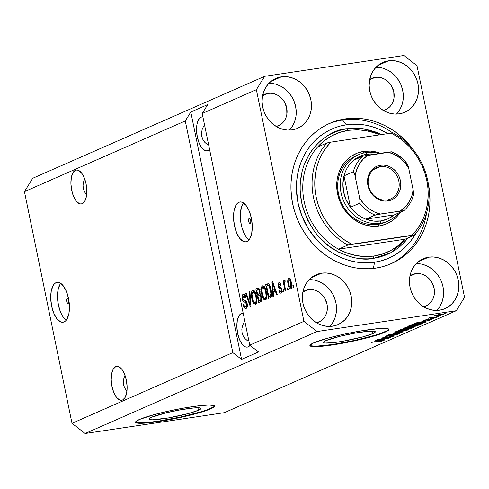 <?xml version="1.0" encoding="UTF-8"?>
<svg xmlns="http://www.w3.org/2000/svg" width="489" height="489" viewBox="0 0 489 489"><rect width="100%" height="100%" fill="white"/><g stroke="black" fill="none" stroke-linecap="round" stroke-linejoin="round"><path stroke-width="0.73" d="M198.455 410.259A26.528 2.861 -11.6 0 1 169.542 417.728A26.528 2.861 -11.6 0 1 148.98 419.104A26.528 2.861 -11.6 0 1 151.48 417.282L166.236 412.789L181.309 409.654L194.249 407.899L199.451 407.826L200.686 408.132L200.93 408.651L198.455 410.259L188.308 413.572L168.626 417.887L152.66 419.794L150.484 419.715L149.249 419.409L149.004 418.89L151.48 417.282A26.528 2.861 -11.6 0 1 180.398 409.813A26.528 2.861 -11.6 0 1 200.955 408.437A26.528 2.861 -11.6 0 1 198.455 410.259L197.941 407.747L198.455 410.259M372.82 333.602A26.528 2.861 -11.6 0 1 343.901 341.065A26.528 2.861 -11.6 0 1 323.345 342.447A26.528 2.861 -11.6 0 1 325.845 340.625L340.601 336.132L355.674 332.991L368.608 331.242L373.816 331.163L375.051 331.469L375.295 331.994L372.82 333.602L362.673 336.915L342.991 341.23L333.828 342.6L324.849 343.058L323.614 342.752L323.37 342.227L325.845 340.625A26.528 2.861 -11.6 0 1 354.757 333.156A26.528 2.861 -11.6 0 1 375.32 331.774A26.528 2.861 -11.6 0 1 372.82 333.602L372.3 331.084L372.82 333.602M309.916 345.405A40.318 4.346 168.4 0 0 341.976 342.966A40.318 4.346 168.4 0 0 385.026 331.774L385.106 332.165A40.318 4.346 -11.6 0 1 341.163 343.516A40.318 4.346 -11.6 0 1 309.916 345.613A40.318 4.346 -11.6 0 1 313.718 342.838L329.14 337.807L343.657 334.28L359.054 331.242L378.712 328.584L386.622 328.467L388.498 328.932L388.871 329.727L385.106 332.165L375.913 335.423L355.167 340.729L339.776 343.761L325.845 345.845L312.202 346.542L310.332 346.078L309.959 345.283L313.718 342.838A40.318 4.346 -11.6 0 1 357.661 331.493A40.318 4.346 -11.6 0 1 388.908 329.397A40.318 4.346 -11.6 0 1 385.106 332.165L385.026 331.774A40.318 4.346 168.4 0 0 388.828 329.207M135.557 422.068A40.318 4.346 168.4 0 0 167.611 419.623A40.318 4.346 168.4 0 0 210.661 408.431L210.741 408.828A40.318 4.346 -11.6 0 1 166.798 420.173A40.318 4.346 -11.6 0 1 135.551 422.27A40.318 4.346 -11.6 0 1 139.353 419.501L154.775 414.464L169.292 410.937L184.689 407.905L198.613 405.821L208.956 405.008L214.133 405.589L214.506 406.383L210.741 408.828L201.547 412.08L180.802 417.386L165.41 420.424L145.746 423.083L137.837 423.199L135.966 422.734L135.594 421.94L139.353 419.501A40.318 4.346 -11.6 0 1 183.296 408.15A40.318 4.346 -11.6 0 1 214.543 406.053A40.318 4.346 -11.6 0 1 210.741 408.828L210.661 408.431A40.318 4.346 168.4 0 0 214.463 405.87M67.244 298.418L68.142 298.81L68.808 300.411L68.851 302.281L68.252 303.327A2.518 1.125 81.5 0 1 68.118 303.369A2.518 1.125 81.5 0 1 66.663 301.193A2.518 1.125 81.5 0 1 67.244 298.418A2.518 1.125 81.5 0 1 67.378 298.382A2.518 1.125 81.5 0 1 68.833 300.558A2.518 1.125 81.5 0 1 68.252 303.327L67.354 302.942L66.687 301.34L66.645 299.47L67.244 298.418M60.715 283.345A20.159 8.985 -98.5 0 0 57.971 302.593A20.159 8.985 -98.5 0 0 66.223 320.203L63.723 317.777L62.06 315.264L60.581 312.214L58.393 304.989L57.494 297.19L57.58 293.455L58.026 290.014L59.896 284.549M56.046 282.648L57.775 282.3L59.591 282.715L63.215 285.765L66.357 291.328L68.539 298.559L69.438 306.352L68.912 313.528L67.042 318.993L65.679 320.808L64.108 321.915A20.159 8.985 81.5 0 1 63.057 322.22A20.159 8.985 81.5 0 1 51.388 304.812A20.159 8.985 81.5 0 1 56.046 282.648A20.159 8.985 81.5 0 1 57.097 282.342A20.159 8.985 81.5 0 1 68.772 299.751A20.159 8.985 81.5 0 1 64.108 321.915L62.378 322.263L60.563 321.841L56.944 318.791L53.802 313.229L51.614 305.998L50.715 298.204L51.241 291.028L53.118 285.564L54.475 283.748L56.046 282.648M249.182 218.43L250.081 218.821L250.747 220.423L250.79 222.293L250.191 223.339A2.518 1.125 81.5 0 1 250.062 223.375A2.518 1.125 81.5 0 1 248.601 221.199A2.518 1.125 81.5 0 1 249.182 218.43A2.518 1.125 81.5 0 1 249.317 218.394A2.518 1.125 81.5 0 1 250.771 220.57A2.518 1.125 81.5 0 1 250.191 223.339L249.292 222.947L248.626 221.352L248.583 219.482L249.182 218.43M243.54 202.959A20.159 8.985 -98.5 0 0 240.796 222.214A20.159 8.985 -98.5 0 0 249.054 239.824L246.554 237.397L244.885 234.885L242.171 228.363L241.224 224.604L240.325 216.81L240.411 213.07L241.633 206.627L242.727 204.17M238.876 202.269L240.606 201.92L242.422 202.336L246.04 205.386L249.182 210.948L251.37 218.18L252.269 225.973L251.737 233.149L249.867 238.614L248.51 240.429L246.933 241.529A20.159 8.985 81.5 0 1 245.888 241.835A20.159 8.985 81.5 0 1 234.213 224.427A20.159 8.985 81.5 0 1 238.876 202.269A20.159 8.985 81.5 0 1 239.922 201.963A20.159 8.985 81.5 0 1 251.597 219.372A20.159 8.985 81.5 0 1 246.933 241.529L245.209 241.878L243.388 241.462L239.769 238.412L236.627 232.85L234.439 225.618L233.54 217.825L234.072 210.649L235.942 205.184L237.299 203.369L238.876 202.269M86.284 194.402L84.365 191.578L86.284 194.402M83.271 188.424L84.365 191.578L83.271 188.424L83.032 185.068L83.271 188.424M83.662 181.627L83.032 185.068L83.662 181.627L84.713 179.023L83.662 181.627M75.434 170.313L76.907 170.013L78.454 170.368L81.529 172.959L84.2 177.69L86.058 183.833L86.822 190.459L86.37 196.56L84.78 201.205L82.286 203.687A17.133 7.641 81.5 0 1 81.394 203.944A17.133 7.641 81.5 0 1 71.473 189.151A17.133 7.641 81.5 0 1 75.434 170.313A17.133 7.641 81.5 0 1 76.327 170.05A17.133 7.641 81.5 0 1 86.253 184.848A17.133 7.641 81.5 0 1 82.286 203.687L80.819 203.98L79.273 203.626L76.198 201.034L73.527 196.309L71.669 190.16L70.905 183.534L71.351 177.434L72.947 172.788L75.434 170.313M126.584 390.723L124.664 387.905L126.584 390.723M123.57 384.751L124.664 387.905L123.57 384.751L123.332 381.396L123.57 384.751M123.962 377.954L123.332 381.396L123.962 377.954L125.013 375.35L123.962 377.954M115.734 366.634L117.207 366.34L118.754 366.695L121.828 369.287L124.499 374.018L126.358 380.161L127.122 386.787L126.669 392.887L125.08 397.533L122.586 400.014A17.133 7.641 81.5 0 1 121.694 400.271A17.133 7.641 81.5 0 1 111.773 385.473A17.133 7.641 81.5 0 1 115.734 366.634A17.133 7.641 81.5 0 1 116.626 366.377A17.133 7.641 81.5 0 1 126.553 381.175A17.133 7.641 81.5 0 1 122.586 400.014L121.119 400.308L119.573 399.953L116.498 397.361L113.827 392.63L111.969 386.487L111.205 379.861L111.651 373.761L113.246 369.116L115.734 366.634M207.44 144.683L204.781 142.299L207.44 144.683M202.868 139.481L204.781 142.299L202.868 139.481L201.768 136.327L202.868 139.481M201.529 132.971L201.768 136.327L201.529 132.971L202.159 129.53L201.529 132.971M203.632 126.144L202.159 129.53L203.632 126.144M201.077 117.146L202.892 116.871A17.133 7.641 81.5 0 0 201.969 116.883A17.133 7.641 81.5 0 0 201.077 117.146A17.133 7.641 81.5 0 0 197.116 135.985A17.133 7.641 81.5 0 0 207.036 150.777A17.133 7.641 81.5 0 0 207.929 150.52L206.456 150.814L204.915 150.459L201.835 147.867L199.164 143.143L197.305 136.993L196.541 130.367L196.994 124.267L198.583 119.628L201.077 117.146M247.74 341.01L245.081 338.626L247.74 341.01M243.167 335.809L245.081 338.626L243.167 335.809L242.067 332.654L243.167 335.809M241.829 329.293L242.067 332.654L241.829 329.293L242.458 325.857L241.829 329.293M243.932 322.471L242.458 325.857L243.932 322.471M241.377 313.473L243.192 313.198A17.133 7.641 81.5 0 0 242.269 313.211A17.133 7.641 81.5 0 0 241.377 313.473A17.133 7.641 81.5 0 0 237.416 332.306A17.133 7.641 81.5 0 0 247.336 347.104A17.133 7.641 81.5 0 0 248.229 346.848L246.756 347.141L245.215 346.787L242.134 344.195L239.463 339.47L237.605 333.321L236.841 326.695L237.293 320.595L238.883 315.949L241.377 313.473M281.328 76.852L270.918 81.431L281.328 76.852L286.132 76.663L290.961 77.494L295.631 79.322L299.959 82.073L303.779 85.642L306.945 89.89L309.335 94.658L310.863 99.756L311.462 104.994L311.108 110.172L309.824 115.092L307.654 119.554L304.678 123.393L301.016 126.468L296.805 128.65L292.208 129.866A27.213 24.187 -113.7 0 1 263.492 110.074A27.213 24.187 -113.7 0 1 275.814 78.448A27.213 24.187 -113.7 0 1 281.328 76.852A27.213 24.187 -113.7 0 1 310.05 96.645A27.213 24.187 -113.7 0 1 297.722 128.271A27.213 24.187 -113.7 0 1 292.208 129.866L287.404 130.056L282.575 129.224L277.905 127.397L273.577 124.646L269.757 121.083L266.591 116.828L264.201 112.06L262.672 106.963L262.073 101.724L262.428 96.547L263.712 91.632L265.888 87.164L268.858 83.326L272.52 80.251L276.731 78.069L281.328 76.852M321.628 273.18L311.218 277.758L321.628 273.18L326.432 272.99L331.261 273.822L335.931 275.649L340.258 278.4L344.079 281.964L347.245 286.218L349.641 290.979L351.163 296.083L351.762 301.322L351.408 306.499L350.124 311.414L347.954 315.882L344.977 319.72L341.316 322.795L337.104 324.977L332.508 326.187A27.213 24.187 -113.7 0 1 303.791 306.401A27.213 24.187 -113.7 0 1 316.114 274.769A27.213 24.187 -113.7 0 1 321.628 273.18A27.213 24.187 -113.7 0 1 350.35 292.972A27.213 24.187 -113.7 0 1 338.021 324.598A27.213 24.187 -113.7 0 1 332.508 326.187L327.703 326.383L322.874 325.552L318.205 323.724L313.877 320.973L310.057 317.404L306.89 313.156L304.5 308.388L302.972 303.29L302.379 298.046L302.728 292.874L304.011 287.954L306.187 283.492L309.158 279.647L312.819 276.578L317.031 274.396L321.628 273.18M428.712 257.171L418.303 261.749L428.712 257.171L433.517 256.982L438.346 257.813L443.016 259.641L447.343 262.385L451.164 265.955L454.33 270.203L456.72 274.971L458.248 280.075L458.847 285.313L458.493 290.49L457.209 295.405L455.039 299.873L452.062 303.712L448.401 306.786L444.189 308.969L439.593 310.179A27.213 24.187 -113.7 0 1 410.87 290.393A27.213 24.187 -113.7 0 1 423.199 258.76A27.213 24.187 -113.7 0 1 428.712 257.171A27.213 24.187 -113.7 0 1 457.435 276.963A27.213 24.187 -113.7 0 1 445.106 308.59A27.213 24.187 -113.7 0 1 439.593 310.179L434.788 310.374L429.959 309.543L425.289 307.715L420.962 304.965L417.141 301.395L413.975 297.147L411.585 292.379L410.057 287.281L409.458 282.037L409.813 276.86L411.096 271.945L413.266 267.483L416.243 263.638L419.904 260.57L424.116 258.381L428.712 257.171M388.413 60.844L377.997 65.422L388.413 60.844L393.217 60.654L398.046 61.486L402.716 63.313L407.044 66.064L410.864 69.627L414.03 73.882L416.42 78.643L417.948 83.747L418.547 88.986L418.193 94.163L416.909 99.078L414.733 103.546L411.762 107.384L408.101 110.459L403.89 112.641L399.293 113.851A27.213 24.187 -113.7 0 1 370.57 94.065A27.213 24.187 -113.7 0 1 382.899 62.433A27.213 24.187 -113.7 0 1 388.413 60.844A27.213 24.187 -113.7 0 1 417.129 80.636A27.213 24.187 -113.7 0 1 404.806 112.262A27.213 24.187 -113.7 0 1 399.293 113.851L394.489 114.047L389.66 113.216L384.99 111.388L380.662 108.637L376.842 105.068L373.675 100.82L371.285 96.052L369.757 90.954L369.158 85.709L369.513 80.532L370.796 75.618L372.966 71.156L375.943 67.311L379.605 64.242L383.816 62.06L388.413 60.844M345.148 118.913L342.606 120.031L345.148 118.913L351.866 118.277L358.669 118.369L365.491 119.182L372.263 120.71L378.926 122.941L385.405 125.856L391.646 129.414L397.588 133.595L403.168 138.35L408.339 143.638L414.122 150.875A76.608 68.075 -113.7 0 0 345.148 118.913A76.608 68.075 -113.7 0 0 329.629 123.387A76.608 68.075 -113.7 0 0 294.928 212.422A76.608 68.075 -113.7 0 0 375.772 268.125L369.054 268.754L362.251 268.669L355.43 267.856L348.657 266.322L341.994 264.091L335.515 261.181L329.274 257.617L323.333 253.443L317.752 248.687L312.581 243.394L307.868 237.63L303.663 231.438L300.008 224.879L296.933 218.015L294.47 210.924L292.642 203.656L291.468 196.297L290.955 188.907L291.114 181.566L291.945 174.335L293.431 167.293L295.564 160.502L298.321 154.029L301.676 147.935L305.601 142.281L310.05 137.122L314.983 132.501L320.356 128.473L326.12 125.068L332.208 122.323L338.571 120.27L345.148 118.913M369.647 79.499L372.3 78.124L375.191 77.36L369.641 79.799L375.191 77.36A17.133 15.226 -113.7 0 1 393.272 89.823A17.133 15.226 -113.7 0 1 385.515 109.738A17.133 15.226 -113.7 0 1 383.345 110.477L387.588 108.601L389.892 106.663L391.768 104.243L393.132 101.431L393.945 98.338L393.786 91.779L391.322 85.569L386.921 80.642L384.195 78.912L381.255 77.763L378.217 77.238L375.191 77.36A17.133 15.226 -113.7 0 0 371.719 78.362A17.133 15.226 -113.7 0 0 369.708 79.456M409.947 275.827L412.6 274.451L415.491 273.687L409.941 276.126L415.491 273.687A17.133 15.226 -113.7 0 1 433.572 286.144A17.133 15.226 -113.7 0 1 425.815 306.059A17.133 15.226 -113.7 0 1 423.645 306.805L427.887 304.922L430.192 302.991L432.068 300.57L433.431 297.758L434.244 294.665L434.085 288.107L431.622 281.89L427.221 276.97L424.495 275.24L421.555 274.091L418.517 273.565L415.491 273.687A17.133 15.226 -113.7 0 0 412.019 274.69A17.133 15.226 -113.7 0 0 410.008 275.784M302.862 291.835L305.515 290.46L308.406 289.696L302.856 292.135L308.406 289.696A17.133 15.226 -113.7 0 1 326.493 302.159A17.133 15.226 -113.7 0 1 318.73 322.074A17.133 15.226 -113.7 0 1 316.56 322.813L320.802 320.937L323.107 318.999L324.983 316.579L326.352 313.767L327.159 310.674L327 304.115L324.537 297.905L320.136 292.978L317.41 291.248L314.476 290.099L311.432 289.574L308.406 289.696A17.133 15.226 -113.7 0 0 304.934 290.698A17.133 15.226 -113.7 0 0 302.923 291.792M262.562 95.508L265.215 94.132L268.106 93.368L262.556 95.813L268.106 93.368A17.133 15.226 -113.7 0 1 286.193 105.832A17.133 15.226 -113.7 0 1 278.43 125.746A17.133 15.226 -113.7 0 1 276.261 126.486L280.503 124.609L282.807 122.672L284.684 120.251L286.047 117.446L286.86 114.347L286.701 107.788L284.237 101.578L279.836 96.657L277.11 94.921L274.176 93.772L271.132 93.246L268.106 93.368A17.133 15.226 -113.7 0 0 264.635 94.371A17.133 15.226 -113.7 0 0 262.624 95.465M232.825 352.618L185.27 120.954L24.45 191.657L72.005 423.321L232.825 352.618L72.005 423.321L85.129 433.498L224.341 412.685L456.261 310.723L317.049 331.536L85.129 433.498L317.049 331.536L303.926 321.359L256.37 89.695L202.201 113.509L249.751 345.173L303.926 321.359L249.751 345.173L258.504 351.958L241.578 359.403L232.825 352.618L185.27 120.954L190.796 112.03L207.727 104.591L202.201 113.509L256.37 89.695L264.659 76.315L403.871 55.501L416.995 65.679L464.55 297.343L456.261 310.723L224.341 412.685L85.129 433.498L72.005 423.321L24.45 191.657L185.27 120.954L190.796 112.03L241.578 359.403L232.825 352.618M247.214 306.603L245.857 306.805C244.965 307.055 244.274 306.193 243.779 304.213L243.198 304.665L243.87 304.561L243.198 304.665C243.87 307.544 244.848 308.803 246.132 308.431C247.251 307.856 247.599 306.248 247.177 303.608L247.245 306.817L246.792 307.899L245.93 308.504L244.433 307.789L243.198 304.665L243.779 304.213L244.384 305.949L245.57 306.872L246.444 306.23L246.688 304.959L245.949 302.495L243.528 301.603L242.361 299.61L242.11 295.912L243.314 294.317L244.665 294.904L245.796 297.685L245.215 298.131L244.482 296.303L243.277 296.089L242.697 297.691L243.131 299.708L246.083 301.096L247.177 303.608L245.588 300.729L243.29 299.971L242.807 298.663L243.479 295.979L245.49 295.643M249.934 291.585L250.894 306.145L250.258 306.426L245.661 293.461L246.297 293.186L250.209 304.696L249.298 291.866L249.934 291.585L249.298 291.866L250.209 304.696L246.297 293.186L245.661 293.461L250.258 306.426L250.894 306.145L249.934 291.585M255.576 304.28L253.913 303.645L252.672 301.407L251.584 297.165L251.401 292.77L251.957 290.876L253.253 290.093L254.506 290.992L255.661 293.223L256.945 300.167L256.456 303.308L255.576 304.28L256.89 301.413L256.481 296.212C255.704 292.196 254.439 290.185 252.691 290.179C251.199 291.633 250.912 294.384 251.823 298.443L253.388 302.893L254.671 302.703L253.388 302.893L255.276 304.366M265.429 299.946L263.76 299.317L262.52 297.08L261.438 292.832L261.248 288.437L261.804 286.548L263.1 285.765L264.36 286.658L265.509 288.895L266.792 295.833L266.303 298.981L265.429 299.946L266.743 297.086L266.328 291.884C265.558 287.868 264.292 285.857 262.538 285.851C261.053 287.3 260.759 290.056 261.67 294.115L263.241 298.559L264.525 298.369L263.241 298.559L265.124 300.038M273.21 291.86L273.534 296.193L272.893 296.475L271.963 281.896L272.562 281.633L277.281 294.543L276.64 294.824L275.276 290.949L273.21 291.86L275.276 290.949L276.64 294.824L277.281 294.543L272.562 281.633L271.963 281.896L272.893 296.475L273.534 296.193L273.21 291.86M293.498 285.276L293.901 287.239L293.284 287.508L292.88 285.545L293.498 285.276L292.88 285.545L293.284 287.508L293.901 287.239L293.498 285.276M291.389 282.776L291.688 287.306L291.193 288.504L290.411 288.846L289.561 288.253L288.547 286.108L287.807 282.501L287.838 279.885L288.504 278.547L289.525 278.547L290.668 280.234L291.389 282.776C290.851 279.879 289.953 278.437 288.693 278.437C287.636 279.47 287.434 281.438 288.107 284.335C288.638 287.287 289.543 288.767 290.821 288.785C291.896 287.721 292.086 285.723 291.389 282.776M287.801 287.776L288.204 289.739L287.593 290.014L287.19 288.045L287.801 287.776L287.19 288.045L287.593 290.014L288.204 289.739L287.801 287.776M284.684 285.643L285.747 290.821L285.13 291.096L283.076 281.102L283.693 280.827L284.017 282.422L284.256 280.435L285.075 280.613L285.136 282.141L284.586 282.214L284.366 282.868L284.684 285.643L284.372 283.553L284.684 282.147L285.136 282.141L285.075 280.613L284.384 280.331L284.017 282.422L283.693 280.827L283.076 281.102L285.13 291.096L285.747 290.821L284.684 285.643M283.571 289.635L283.975 291.603L283.357 291.872L282.954 289.91L283.571 289.635L282.954 289.91L283.357 291.872L283.975 291.603L283.571 289.635M279.182 284.176L280.276 285.442L280.857 284.995C280.356 283.174 279.696 282.428 278.864 282.758L279.36 282.679L278.864 282.758L278.082 286.206L278.767 286.102L278.082 286.206L280.221 288.608L281.597 288.4L280.221 288.608L281.707 288.785L280.918 288.901L281.242 289.751L281.89 289.653L281.242 289.751L280.765 291.652L281.945 291.475L280.765 291.652L279.47 290.081L278.889 290.527L279.567 290.429L278.889 290.527C279.421 292.52 280.13 293.376 281.016 293.094L281.811 289.231L281.646 292.489L280.875 293.143L279.959 292.85L278.889 290.527L279.47 290.081L280.026 291.401L280.765 291.652L281.279 290.882L281.187 289.506L280.833 288.828L278.681 287.77L277.941 284.989L278.614 282.905L279.989 283.045L280.857 284.995L280.276 285.442L279.8 284.347L279.182 284.176L278.651 284.855L278.699 285.894L279.091 286.523L280.986 287.22L281.811 289.231L278.657 285.735L279.182 284.176L281.12 283.864M271.083 289.696L271.578 293.204L271.364 296.297L270.515 297.495L268.51 298.4L265.686 284.659L267.844 283.761L268.816 284.03L270.026 286.004L271.083 289.696C270.582 286.725 269.671 284.751 268.351 283.761L265.686 284.659L268.51 298.4L270.252 297.63C271.75 296.365 272.025 293.718 271.083 289.696M261.444 297.104L261.682 299.604L261.297 301.236L258.657 302.734L255.839 288.987L258.155 288.058L259.011 288.522L260.087 291.352L259.94 294.091L260.857 295.191L261.444 297.104L259.94 294.091L260.007 290.918C259.451 288.669 258.675 287.758 257.672 288.18L255.839 288.987L258.657 302.734L260.484 301.927C261.621 301.401 261.945 299.794 261.444 297.104M380.54 339.054L390.485 337.569L377.38 339.708L390.491 336.835L381.151 338.052L393.639 336.181L380.54 339.054L393.639 336.181L381.151 338.052L390.491 336.835L377.38 339.708L390.485 337.569L380.54 339.054M385.784 335.967C384.812 336.42 385.381 336.499 387.484 336.212L396.322 333.822L397.3 334.195L392.508 335.503L398.706 333.999C399.776 333.516 399.183 333.419 396.94 333.724L399.128 333.785L395.204 335.014L392.508 335.503L397.147 334.262L397.63 333.908L396.585 333.956L388.889 335.967L385.326 336.224L388.737 335.093L391.334 334.61L387.166 335.784L388.48 335.882L396.94 333.724L388.132 335.937L387.264 335.741L391.334 334.61L385.295 336.285M392.716 332.966L403.339 331.921L388.443 334.843L401.53 332.288L392.716 332.966L401.53 332.288L388.443 334.843L403.339 331.921L392.716 332.966M395.338 331.762C394.366 332.386 395.778 332.404 399.562 331.817L408.156 329.849L408.058 329.372L408.156 329.849L406.659 330.362L400.729 331.634L395.356 332.245L394.935 331.982L396.445 331.371L407.251 329.397L408.584 329.433L408.156 329.849L407.991 329.366L404.103 329.775L394.849 332.11M405.192 327.434C404.22 328.052 405.625 328.07 409.415 327.483L418.003 325.521L417.906 325.038L418.003 325.521L417.374 325.76L411.799 327.086L405.503 327.917L404.703 327.74L405.858 327.178L417.099 325.063L418.437 325.106L418.003 325.521L417.838 325.038L413.957 325.442L404.696 327.783M438.792 315.815L440.577 315.546L438.792 315.815M433.908 315.796C433.211 316.242 434.232 316.249 436.958 315.821L443.321 314.39C444.012 313.944 442.961 313.938 440.173 314.378L443.67 314.115L441.359 314.989L433.627 316.102L435.424 315.307L440.173 314.378L433.554 316.047M383.003 340.906C383.59 340.527 382.642 340.54 380.161 340.943L371.065 342.483L381.2 340.796L381.567 341.114L377.826 342.049L381.194 341.444L382.942 340.613L381.775 341.31L377.826 342.049L381.53 340.967L371.683 342.214L383.327 340.68M422.771 322.294L414.745 323.278L429.727 320.313L424.843 321.383L422.771 322.294L424.843 321.383L429.727 320.313L415.344 323.015L425.344 322.245L422.771 322.294L422.692 321.903L422.771 322.294M424.159 320.081C423.352 320.442 423.761 320.515 425.381 320.295L430.723 318.706L432.337 318.84L429.201 319.745L433.59 318.663C434.428 318.278 433.932 318.211 432.117 318.461L433.981 318.443L431.274 319.354L429.201 319.745L432.019 318.663L426.622 320.075L423.786 320.289L432.117 318.461L423.743 320.356M434.642 317.642L436.426 317.373L434.642 317.642M429.672 317.661L430.558 317.734L430.491 317.398L430.558 317.734L428.492 318.223L438.193 316.597L428.492 318.223L430.558 317.734L429.574 317.716L430.742 317.33L433.486 317.3L429.556 317.74M444.489 313.308L446.274 313.046L444.489 313.308M422.704 323.406C423.804 322.777 422.447 322.758 418.645 323.357L423.278 322.96L420.956 324.17L408.468 326.041L414.91 323.993L418.645 323.357L411.31 324.855L408.468 326.041L420.956 324.17L422.704 323.406L422.606 322.911L422.704 323.406L423.321 323.003M412.93 327.703C414.055 327.202 413.431 327.123 411.06 327.459L413.529 327.312L411.108 328.504L398.614 330.368L403.816 328.62L411.06 327.459L405.222 328.382L398.614 330.368L411.108 328.504L412.93 327.703L412.838 327.257L412.93 327.703L413.535 327.324M382.221 340.124L374.189 341.108L389.177 338.144L384.287 339.213L382.221 340.124L384.287 339.213L389.177 338.144L374.794 340.845L384.794 340.075L382.221 340.124L382.141 339.733L382.221 340.124M32.739 178.277L264.659 76.315L32.739 178.277L24.45 191.657L32.739 178.277M464.55 297.343L416.995 65.679L403.871 55.501L264.659 76.315L256.37 89.695L303.926 321.359L317.049 331.536L456.261 310.723L464.55 297.343M428.162 182.8L429.452 190.741L429.965 198.131L429.807 205.472L428.975 212.703L427.49 219.744L425.357 226.535L422.6 233.008L419.244 239.103L415.32 244.757L410.87 249.916L405.937 254.531L400.564 258.565L394.8 261.963L388.712 264.708L382.349 266.768L375.772 268.125A76.608 68.075 -113.7 0 0 391.292 263.644A76.608 68.075 -113.7 0 0 428.162 182.8M381.237 340.986L381.567 341.114M421.512 322.422L416.322 322.832L423.15 321.554L421.512 322.422L423.174 321.689L416.347 322.954L421.512 322.422M433.59 318.663L433.517 318.308L433.59 318.663L434.006 318.382M432.539 318.406L432.337 318.84M425.815 320.05L425.473 319.879M431.738 317.526L431.231 317.447M443.321 314.39L443.248 314.042L443.321 314.39L443.682 314.134M437.569 315.552L435.143 315.387L439.611 314.464L442.038 314.574L437.569 315.552L442.215 314.439L436.616 315.191L435.045 315.772L437.569 315.552M442.154 314.115L442.038 314.574M420.876 323.785L420.956 324.17L420.876 323.785M420.112 324.121L410.54 325.552L410.46 325.167L410.54 325.552L412.624 324.494L420.784 323.064L421.72 323.315L420.112 324.121L421.646 323.266L418.009 323.632L413.26 324.525L410.54 325.552L420.112 324.121M418.003 325.521L417.838 325.038M410.051 327.208C407.068 327.685 405.937 327.685 406.652 327.214L410.185 326.096L413.303 325.717C416.163 325.271 417.239 325.277 416.536 325.741L410.051 327.208L416.885 325.46L409.672 326.365L406.292 327.502L410.051 327.208M406.194 327.068L406.28 327.477L406.652 327.214M416.817 325.087L416.536 325.741M411.029 328.113L411.108 328.504L411.029 328.113M405.962 328.278L400.693 329.879L404.421 329.323L400.693 329.879L400.613 329.494L400.693 329.879L401.634 329.14L401.701 329.439L404.776 328.449L405.998 328.596L404.421 329.323L405.998 328.596M411.921 327.636L408.346 328.15L405.882 329.103L410.265 328.449L405.882 329.103L405.803 328.712L405.882 329.103L407.019 328.608L406.94 328.223L407.019 328.608L410.418 327.563L411.927 327.673L410.265 328.449L411.927 327.648M408.156 329.849L407.991 329.366M396.347 331.401L396.854 331.909L400.198 331.542C397.221 332.013 396.09 332.013 396.805 331.542L400.338 330.43L403.449 330.051C406.31 329.604 407.392 329.61 406.689 330.069L400.198 331.542L405.876 330.362L406.989 329.904L406.414 329.714L396.805 331.542M406.97 329.415L406.689 330.069M398.706 333.999L398.614 333.547L398.706 333.999L399.25 333.639M397.618 333.632L397.3 334.195M386.817 335.588L386.897 335.98L387.264 335.741M380.962 340.252L375.766 340.662L382.6 339.378L380.962 340.252L382.624 339.519L375.79 340.784L380.962 340.252M405.931 111.865L405.888 111.529M406.53 111.364L406.579 111.767M293.534 285.448L292.88 285.545L293.534 285.448M291.444 288.107L291.768 288.4M288.754 284.237L288.107 284.335L288.754 284.237M290.118 278.443L289.861 278.852M289.109 278.369L288.693 278.437L289.109 278.369M291.206 286.144L291.022 285.723M288.975 279.867L288.418 281.566L289.231 285.955L290.258 287.379L291.707 287.177L290.545 287.349L291.083 285.998L290.796 283.149L291.444 283.052L290.796 283.149L289.843 280.35L288.975 279.867C289.849 280.008 290.454 281.102 290.796 283.149L290.545 287.349C289.665 287.208 289.06 286.114 288.718 284.06L288.975 279.867L290.882 279.567M290.399 279.653L289.207 279.836M290.545 287.349L292.208 287.122M287.838 287.948L287.19 288.045L287.838 287.948M283.73 281.004L283.076 281.102L283.73 281.004M284.494 282.355L284.017 282.422L284.494 282.355M284.684 282.147L285.136 282.141M283.608 289.812L282.954 289.91L283.608 289.812M281.646 292.483L281.138 291.615M280.765 291.652L282.379 291.432M281.536 288.217L280.118 286.817M279.757 284.066L280.026 283.088M281.071 291.456L281.743 292.587M281.352 292.049L281.597 292.416M280.173 282.868L279.745 284.146M280.056 286.64L280.802 287.874L282.006 288.339M281.364 290.191L281.254 289.812M274.372 291.346L274.28 289.983L274.372 291.346M272.624 281.798L271.963 281.896L272.624 281.798M275.93 290.851L275.276 290.949L275.93 290.851M275.484 289.622L273.082 290.16L272.562 283.198L273.106 283.113L272.562 283.198L273.473 285.876L274.078 285.784L273.473 285.876L274.745 289.433L275.38 289.335L273.082 290.16L275.484 289.622M270.197 297.66L269.928 296.352L270.197 297.66M267.703 285.521L267.471 284.39L265.686 284.659L268.62 283.883L267.471 284.39L267.703 285.521M268.375 283.773L267.355 283.926L268.375 283.773M268.351 283.761L267.355 283.926M271.474 295.863L268.791 296.523L266.633 285.992L267.672 285.539L269.696 285.27L268.565 285.442L270.466 289.946L271.114 289.849L270.466 289.946L270.918 293.406L271.584 293.308L270.918 293.406L269.849 296.059L271.481 295.814L268.791 296.523L271.474 295.863M267.672 285.539L266.633 285.992L268.791 296.523L270.496 295.57L270.924 293.675L269.952 287.893L268.565 285.442M262.324 294.017L261.67 294.115L262.324 294.017M263.174 287.379L263.748 286.047M263.094 285.765L262.538 285.851L263.094 285.765M265.998 299.488L265.075 298.376M265.026 298.296L266.108 299.568M263.809 285.973L263.125 287.624M265.093 298.345L266.578 298.125L265.093 298.345L265.778 297.52L266.089 295.937L265.704 292.11L266.358 292.012L265.704 292.11L264.812 289.115L265.551 289.005L264.812 289.115L263.883 287.709L262.874 287.453L264.812 289.115L265.704 292.11C266.407 295.154 266.199 297.233 265.093 298.345C263.791 298.333 262.862 296.841 262.293 293.865C261.548 290.735 261.737 288.596 262.874 287.453L264.873 287.129M260.344 301.988L260.081 300.686L260.344 301.988M259.029 295.564L258.76 294.262L259.029 295.564M257.856 289.855L257.624 288.724L255.839 288.987L258.718 288.241L257.624 288.724L257.856 289.855M258.369 288.076L257.672 288.18L258.369 288.076M258.058 288.07L257.672 288.18M259.091 295.533L257.954 296.034L258.944 300.851L261.639 300.099L260.166 300.319L261.67 299.739L260.729 299.879L260.833 297.385L261.481 297.294L260.833 297.385L260.081 295.619L259.091 295.533C259.836 295.081 260.417 295.698 260.833 297.385L260.729 299.879L258.944 300.851L261.627 300.191L258.944 300.851L257.954 296.034L261.267 295.148M257.789 289.879L256.78 290.325L257.624 294.427L260.111 293.431L259.292 293.553L259.439 291.42L260.081 291.322L259.439 291.42L258.718 289.806L257.789 289.879C258.479 289.341 259.029 289.855 259.439 291.42L259.292 293.553L257.624 294.427L260.001 293.901L257.624 294.427L256.78 290.325L260.105 289.445M252.477 298.345L251.823 298.443L252.477 298.345M253.326 291.713L253.895 290.38M253.247 290.093L252.691 290.179L253.247 290.093M256.15 303.822L255.227 302.709M255.172 302.624L256.254 303.895M253.962 290.301L253.271 291.951M255.246 302.673L256.731 302.453L255.246 302.673L255.93 301.847L256.242 300.27L255.857 296.438L256.505 296.346L255.857 296.438L254.965 293.449L255.704 293.339L254.965 293.449L254.035 292.043L253.021 291.78L254.965 293.449L255.857 296.438C256.554 299.482 256.352 301.56 255.246 302.673C253.944 302.66 253.009 301.169 252.44 298.192C251.694 295.063 251.89 292.929 253.021 291.78L255.026 291.456M246.358 293.357L245.661 293.461L246.358 293.357M250.79 304.604L250.209 304.696L250.79 304.604M250.643 302.318L250.026 302.416L250.643 302.318M249.946 291.768L249.298 291.866L249.946 291.768M245.802 308.528L246.132 308.431M246.701 308.015L245.796 306.841M246.548 301.744L244.555 301.976L246.572 303.92L247.22 303.828L246.572 303.92L245.637 306.866L247.422 306.597M245.857 306.805L247.287 306.591M243.479 295.979L245.215 298.131L245.796 297.685C245.172 295.111 244.286 294.011 243.131 294.378L243.742 294.286L243.131 294.378C242.092 294.934 241.78 296.444 242.183 298.901L242.837 298.803L242.183 298.901C242.727 301.01 243.522 302.037 244.555 301.976L246.34 301.707L244.616 300.497M243.846 295.888L244.341 294.574M243.449 294.286L243.131 294.378M245.674 306.591L246.817 308.094M244.592 294.311L243.809 296.181M244.304 294.623L244.066 295.069M244.372 300.001L245.313 301.334L246.896 301.817M272.562 283.198L273.082 290.16L274.745 289.433L272.562 283.198M262.874 287.453L262.165 288.296L261.859 289.928L262.752 295.662L264.237 298.217L266.67 298.137M253.021 291.78L252.318 292.624L252.012 294.256L252.899 299.989L254.39 302.55L256.817 302.471M207.727 104.591L202.201 113.509L249.751 345.173L258.504 351.958L241.578 359.403L190.796 112.03L207.727 104.591M250.032 345.387L248.229 346.848A17.133 7.641 81.5 0 0 250.032 345.387M209.543 149.286L207.929 150.52A17.133 7.641 81.5 0 0 209.543 149.286M402.96 100.862L401.671 105.777L399.501 110.245L396.524 114.084A27.213 24.187 66.3 0 0 400.754 84.316A27.213 24.187 66.3 0 0 375.949 67.305L377.979 67.354M403.309 95.685L402.71 90.447L401.188 85.343M398.792 80.575L395.625 76.327L391.805 72.757L387.477 70.013L382.808 68.185M443.26 297.19L441.97 302.104L439.8 306.566L436.824 310.411A27.213 24.187 66.3 0 0 441.054 280.643A27.213 24.187 66.3 0 0 416.249 263.632L418.278 263.675M443.609 292.012L443.01 286.774L441.488 281.67M439.091 276.902L435.925 272.654L432.105 269.084L427.777 266.334L423.113 264.512M329.733 326.426A27.213 24.187 66.3 0 0 333.975 296.652A27.213 24.187 66.3 0 0 309.164 279.641L311.2 279.69M329.745 326.42L332.716 322.581L334.892 318.113L336.175 313.198M336.524 308.021L335.925 302.783L334.403 297.679M332.013 292.911L328.846 288.663L325.02 285.093L320.692 282.349L316.028 280.521M289.433 130.098A27.213 24.187 66.3 0 0 293.669 100.324A27.213 24.187 66.3 0 0 268.864 83.313L270.9 83.362M289.445 130.092L292.416 126.254L294.586 121.785L295.876 116.871M296.224 111.694L295.625 106.455L294.103 101.351M291.713 96.59L288.541 92.335L284.72 88.772L280.393 86.021L275.729 84.194M206.676 409.99L213.277 407.086M135.887 422.343L137.757 422.808L145.667 422.692L158.039 421.212L180.722 416.995L201.468 411.689M381.041 333.327L387.643 330.423M310.246 345.686L315.423 346.267L332.404 344.556L355.087 340.332L375.833 335.026M357.294 155.306A36.29 32.243 66.3 0 0 339.348 197.263A36.29 32.243 66.3 0 0 377.869 224.39L379.122 225.985A38.301 34.034 -113.7 0 1 337.557 193.748A38.301 34.034 -113.7 0 1 363.81 151.376L363.486 153.063L363.81 151.376L370.57 151.107L377.367 152.275L380.454 153.302A38.301 34.034 -113.7 0 0 363.81 151.376L357.337 153.081L351.414 156.156L346.261 160.484L342.074 165.887L339.018 172.171L337.202 179.09L336.713 186.376L337.557 193.748L339.702 200.93L343.064 207.642L347.52 213.62L352.899 218.644L358.993 222.513L365.564 225.081L372.361 226.254L379.122 225.985L377.869 224.39A36.29 32.243 -113.7 0 1 339.58 198.008A36.29 32.243 -113.7 0 1 356.01 155.832M379.574 134.854L375.491 133.197L366.518 130.722L357.416 129.756L348.412 130.318A64.511 57.323 66.3 0 0 333.516 134.94A64.511 57.323 66.3 0 0 317.532 147.079A64.511 57.323 66.3 0 0 338.492 249.17A64.511 57.323 66.3 0 0 374.201 255.973A2.017 0.899 -98.5 0 0 373.761 258.308C363.7 260.698 351.035 258.143 335.76 250.631C319.158 241.517 307.758 225.417 301.566 202.324C292.526 154.249 329.397 128.705 347.159 128.729A2.017 0.899 -98.5 0 0 348.296 130.355M342.606 120.031L346.353 124.805A70.557 62.702 -113.7 0 1 387.808 133.625L377.465 128.515L371.334 126.462L365.094 125.05L358.81 124.304L352.545 124.218L346.353 124.805L342.606 120.031A76.608 68.075 -113.7 0 1 392.832 133.057A76.608 68.075 66.3 0 0 342.606 120.031A76.608 68.075 66.3 0 0 328.363 123.962A76.608 68.075 -113.7 0 1 342.606 120.031M390.014 264.188A76.608 68.075 66.3 0 0 426.585 212.856A76.608 68.075 -113.7 0 1 390.014 264.188M374.568 262.232L373.388 268.43L374.568 262.232L368.376 262.819L362.111 262.734L355.827 261.982L349.586 260.576L343.455 258.522L337.483 255.839L331.738 252.562L326.267 248.712L321.12 244.329L316.359 239.457L308.149 228.442L301.945 216.083L297.997 202.856L296.444 189.274L296.591 182.507L297.355 175.851L298.724 169.365L300.686 163.106L303.229 157.146L306.316 151.535L309.928 146.327L314.03 141.572L318.577 137.317L323.522 133.607L328.828 130.471L334.439 127.947L340.301 126.052L346.353 124.805A70.557 62.702 -113.7 0 0 297.997 202.856A70.557 62.702 -113.7 0 0 374.568 262.232A70.557 62.702 -113.7 0 0 415.827 233.442L410.992 240.71L406.891 245.466L402.343 249.714L397.398 253.43L392.092 256.56L386.481 259.091L380.619 260.985L374.568 262.232M348.412 130.318L339.714 132.403L331.542 135.954L324.091 140.887L317.532 147.079L326.848 142.984L330.857 142.14L391.114 133.13A62.494 55.532 -113.7 0 1 412.074 235.221L414.391 235.117L405.075 239.213L338.492 249.17L347.801 245.075A64.511 57.323 -113.7 0 1 326.848 142.984L317.532 147.079A64.511 57.323 66.3 0 0 338.492 249.17L347.123 253.094L356.096 255.57L365.197 256.536L374.201 255.973A64.511 57.323 66.3 0 0 389.097 251.352A64.511 57.323 66.3 0 0 405.075 239.213L338.492 249.17L347.801 245.075L351.811 244.231L412.074 235.221L416.671 229.891L420.571 223.919L423.712 217.409L426.047 210.453L427.539 203.161L428.162 195.643L427.912 188.02L426.793 180.41L424.813 172.923L422.013 165.679L418.431 158.797L414.122 152.366L409.159 146.504L403.608 141.29L397.563 136.81L391.114 133.13L330.857 142.14L326.261 147.47L322.355 153.436L319.213 159.952L316.884 166.908L315.393 174.2L314.763 181.712L315.014 189.341L316.139 196.951L318.113 204.439L320.918 211.682L324.494 218.565L328.804 224.989L333.773 230.857L339.317 236.071L345.362 240.551L351.811 244.231A62.494 55.532 -113.7 0 1 330.857 142.14L326.848 142.984A64.511 57.323 66.3 0 0 347.801 245.075L414.391 235.117A64.511 57.323 66.3 0 0 393.431 133.032A64.511 57.323 -113.7 0 1 414.391 235.117L405.075 239.213L398.523 245.405L391.072 250.337L382.899 253.889L374.201 255.973A2.017 0.899 81.5 0 0 373.761 258.308L379.47 257.128L384.996 255.344L390.283 252.96L395.283 250.007L399.953 246.505L404.238 242.495L408.254 237.819L390.717 252.734L373.761 258.308L367.924 258.858L362.013 258.779L356.09 258.07L350.21 256.743L338.798 252.281L328.217 245.557L318.877 236.835L314.788 231.823L307.96 220.753L303.149 208.632L301.566 202.324L300.099 189.512L300.24 183.137L302.251 170.74L304.103 164.848L309.409 153.931L312.819 149.023L316.683 144.542L320.967 140.532L325.637 137.03L330.637 134.078L335.925 131.694L341.45 129.903L347.159 128.729L362.679 128.631L381.695 134.542M400.381 212.214L396.671 216.878L391.512 221.205L385.589 224.274L379.122 225.985A38.301 34.034 -113.7 0 0 400.381 212.214M382.123 134.756L376.493 132.232L364.831 128.962L358.908 128.259L352.997 128.179L347.159 128.729A2.017 0.899 81.5 0 0 348.199 130.355M385.222 222.269A36.29 32.243 -113.7 0 1 377.869 224.39A36.29 32.243 66.3 0 0 386.481 221.682M380.228 166.633A17.133 15.226 66.3 0 0 368.48 185.588A17.133 15.226 66.3 0 0 387.08 200.007L387.826 200.967A18.344 16.302 -113.7 0 1 367.917 185.527A18.344 16.302 -113.7 0 1 380.491 165.233L380.228 166.633L373.669 169.518L380.228 166.633A17.133 15.226 -113.7 0 1 398.309 179.096A17.133 15.226 -113.7 0 1 390.552 199.011A17.133 15.226 -113.7 0 1 387.08 200.007A17.133 15.226 -113.7 0 1 368.993 187.55A17.133 15.226 -113.7 0 1 376.756 167.635A17.133 15.226 -113.7 0 1 380.228 166.633L380.491 165.233L383.731 165.105L386.988 165.661L390.136 166.896L393.052 168.748L395.625 171.156L397.759 174.017L399.372 177.232L400.399 180.667L400.803 184.2L400.57 187.69L399.702 191.003L398.235 194.017L396.231 196.602L393.761 198.675L390.925 200.148L387.826 200.967L384.586 201.095L381.334 200.533L378.186 199.304L375.271 197.446L372.691 195.044L370.558 192.177L368.944 188.968L367.917 185.527L367.514 181.994L367.752 178.503L368.62 175.19L370.081 172.183L372.086 169.591L374.556 167.519L377.398 166.052L380.491 165.233A18.344 16.302 -113.7 0 1 400.399 180.667A18.344 16.302 -113.7 0 1 387.826 200.967L387.08 200.007A17.133 15.226 66.3 0 0 398.822 181.052A17.133 15.226 66.3 0 0 380.228 166.633M367.153 154.188A34.273 30.452 -113.7 0 1 374.984 154.121L370.913 153.882L363.498 154.995L356.707 158.045L353.681 160.251A34.273 30.452 -113.7 0 1 367.153 154.188L365.9 152.599L367.153 154.188M380.411 223.277A36.29 32.243 66.3 0 0 398.456 213.063A36.29 32.243 -113.7 0 1 387.759 221.156A36.29 32.243 -113.7 0 1 380.411 223.277L377.869 224.39L380.411 223.277A36.29 32.243 -113.7 0 1 342.117 196.89A36.29 32.243 -113.7 0 1 358.553 154.72A36.29 32.243 -113.7 0 1 365.9 152.599A36.29 32.243 -113.7 0 1 378.993 153.515A36.29 32.243 66.3 0 0 365.9 152.599A36.29 32.243 66.3 0 0 341.035 192.739A36.29 32.243 66.3 0 0 380.411 223.277L380.852 220.936L380.411 223.277M413.309 195.172L413.608 192.837L413.174 190.025A32.256 28.662 -113.7 0 1 400.143 211.059L403.639 210.783L394.323 214.879A34.273 30.452 -113.7 0 1 380.852 220.936L388.009 218.84L394.323 214.879L365.772 219.145L373.29 221.04L380.852 220.936A34.273 30.452 -113.7 0 1 365.772 219.145A34.273 30.452 -113.7 0 1 350.454 207.275L344.005 175.863L342.905 183.87L343.663 192.098L346.23 200.062L350.454 207.275A34.273 30.452 -113.7 0 1 344.005 175.863A34.273 30.452 -113.7 0 1 353.681 160.251A34.273 30.452 66.3 0 0 344.005 175.863L353.321 171.767L354.446 173.479L355.148 176.168L359.635 198.033L360.093 202.214L359.77 203.179L350.454 207.275L344.005 175.863L353.321 171.767A34.273 30.452 -113.7 0 1 362.991 156.156L353.681 160.251L362.991 156.156A34.273 30.452 66.3 0 0 353.321 171.767L353.957 172.305L354.831 174.799L359.635 198.033L363.608 203.656L368.529 208.326L374.171 211.841L380.271 214.035L403.7 210.692L394.323 214.879L365.772 219.145L376.243 214.738L400.143 211.059L405.008 207.232L408.914 202.293L411.677 196.468L413.174 190.025L408.688 168.167L407.991 165.478L406.86 163.76A34.273 30.452 -113.7 0 0 391.548 151.89L362.991 156.156L368.18 155.135L363.315 158.962L359.409 163.907L356.646 169.732L355.148 176.168A32.256 28.662 -113.7 0 1 368.18 155.135L388.052 152.165A32.256 28.662 -113.7 0 1 408.688 168.167L404.715 162.544L399.794 157.868L394.152 154.353L388.052 152.165L391.61 151.798M413.633 194.212L413.174 190.025L408.688 168.167L407.496 164.304M350.454 207.275A34.273 30.452 66.3 0 0 365.772 219.145L375.081 215.056A34.273 30.452 -113.7 0 1 359.77 203.179L350.454 207.275M375.081 215.056L380.271 214.035A32.256 28.662 -113.7 0 1 359.635 198.033L360.063 200.838L359.77 203.179A34.273 30.452 66.3 0 0 375.081 215.056M309.837 345.216L309.916 345.613M135.471 421.879L135.551 422.27M425.179 320.069L425.112 319.745M421.72 323.315L421.652 322.972M284.818 282.104L285.136 282.055M268.155 285.387L269.94 285.124M214.463 405.662L214.543 406.053M388.828 329.005L388.908 329.397M413.56 194.756C411.866 201.279 408.584 206.609 403.712 210.741M391.616 151.798C397.893 154.255 403.132 158.338 407.331 164.041"/></g></svg>
